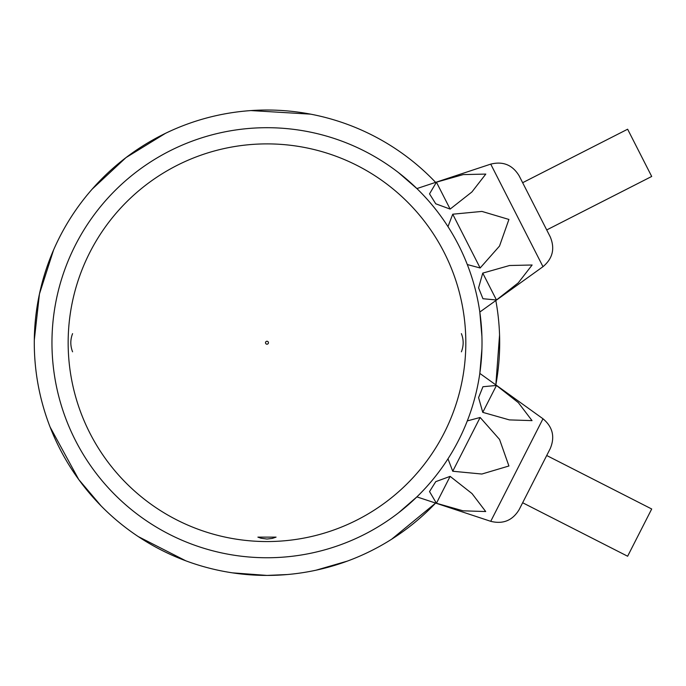<?xml version="1.0" encoding="UTF-8"?>
<svg xmlns="http://www.w3.org/2000/svg" width="686" height="686" viewBox="0 0 686 686"><rect width="100%" height="100%" fill="white"/><g stroke="black" fill="none" stroke-linecap="round" stroke-linejoin="round"><path stroke-width="1.03" d="M461.395 351.815C463.745 345.753 463.745 339.69 461.395 333.636M266.983 539.042L272.282 538.416L276.072 537.129L257.893 537.129L260.98 538.227L266.983 539.042M72.579 333.636C70.229 339.699 70.229 345.753 72.579 351.815M435.619 182.373A232.7 232.7 0 0 0 53.139 250.973A232.7 232.7 0 0 0 435.619 503.078L391.672 539.196M499.554 335L495.832 384.897A232.7 232.7 0 0 0 495.832 300.554M266.983 557.752A215.027 215.027 0 0 1 80.768 235.212A215.027 215.027 0 0 1 453.206 235.212A215.027 215.027 0 0 1 266.983 557.752M398.489 512.854L416.891 496.878L490.73 521.317L542.986 418.769L479.814 373.39L481.915 349.114M481.915 336.329L479.814 312.053L542.986 266.683L490.73 164.126L416.891 188.573L398.489 172.598M546.716 455.504L651.7 508.995L627.63 556.235L522.646 502.744L519.13 509.647L550.232 448.601L534.686 479.128M480.149 417.465L499.554 439.434L508.918 465.991L481.855 474.035L452.743 471.248L447.975 458.814L452.743 471.248L480.149 417.465L467.295 420.912M496.458 385.455L518.359 402.665L532.036 420.621L509.398 419.901L482.755 412.346L478.579 397.597L482.953 386.724L496.458 385.455L482.953 386.733L478.579 397.614L482.755 412.346L496.458 385.455M450.136 476.367L435.747 481.658L429.522 491.588L436.433 503.258L429.53 491.579L435.756 481.641L450.136 476.367L472.028 493.586L485.705 511.542L463.076 510.821L436.433 503.258L450.136 476.367M639.661 152.832L651.7 176.456L546.716 229.947L550.232 236.841L519.13 175.805L522.646 182.708L627.63 129.217L639.661 152.832M452.743 214.204L481.932 211.417L508.918 219.451L499.511 246.068L480.149 267.986L467.286 264.539L480.149 267.986L452.743 214.204L447.975 226.629M436.433 182.184L463.23 174.596L485.799 174.081L471.908 191.969L450.136 209.084L435.747 203.793L429.522 193.864L436.433 182.184L429.53 193.872L435.756 203.802L450.136 209.084L436.433 182.184M482.755 273.105L478.579 287.854L482.953 298.727L496.458 299.996L482.953 298.719L478.579 287.837L482.755 273.105L509.552 265.508L532.122 265.002L518.239 282.881L496.458 299.996L482.755 273.105M266.983 341.251A1.475 1.475 0 0 1 268.26 343.463A1.475 1.475 0 0 1 265.705 343.463A1.475 1.475 0 0 1 266.983 341.251M266.983 143.889A198.829 198.829 0 0 0 68.154 342.726A198.829 198.829 0 0 0 266.983 541.554A198.829 198.829 0 0 0 465.82 342.726A198.829 198.829 0 0 0 266.983 143.889M232.503 572.853L266.983 575.425L287.348 574.534M316.109 570.177L347.382 561.097M310.587 114.15L250.973 110.575M165.489 133.324L125.984 157.6L92.164 189.147M53.585 249.927L39.445 293.968L34.3 340.05M50.112 427.078L78.727 479.505L101.074 505.882M138.306 536.606L185.769 560.788M542.986 418.769C552.727 426.932 555.145 436.879 550.232 448.601M490.73 521.317C503.061 524.396 512.528 520.511 519.13 509.647M490.73 164.126C503.061 161.047 512.528 164.94 519.13 175.805M542.986 266.683C552.727 258.519 555.145 248.572 550.232 236.841"/></g></svg>

